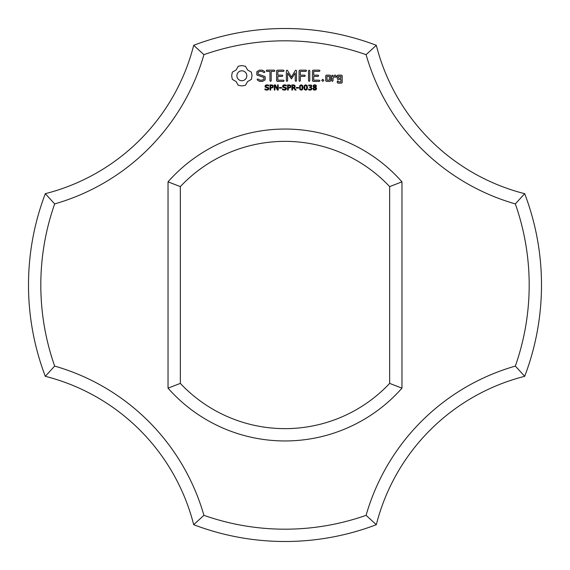 <?xml version="1.0" encoding="UTF-8"?>
<svg xmlns="http://www.w3.org/2000/svg" width="570" height="570" viewBox="0 0 570 570"><rect width="100%" height="100%" fill="white"/><g stroke="black" fill="none" stroke-linecap="round" stroke-linejoin="round"><path stroke-width="0.85" d="M524.692 376.314A256.5 256.5 0 0 0 524.692 193.686L515.33 203.91A244.188 244.188 0 0 1 515.33 366.09A217.512 217.512 0 0 0 366.09 515.33L376.314 524.692A205.2 205.2 0 0 1 524.692 376.314L515.33 366.09M515.33 203.91A217.512 217.512 0 0 1 366.09 54.67L376.314 45.308A205.2 205.2 0 0 0 524.692 193.686M376.314 45.308A256.5 256.5 0 0 0 193.686 45.308A205.2 205.2 0 0 1 45.308 193.686L54.67 203.91A244.188 244.188 0 0 0 54.67 366.09A217.512 217.512 0 0 1 203.91 515.33L193.686 524.692A256.5 256.5 0 0 0 376.314 524.692M366.09 54.67A244.188 244.188 0 0 0 203.91 54.67A217.512 217.512 0 0 1 54.67 203.91M203.91 515.33A244.188 244.188 0 0 0 366.09 515.33M168.036 388.156A155.952 155.952 0 0 0 401.964 388.156L401.964 181.844A155.952 155.952 0 0 0 168.036 181.844L168.036 388.156L180.348 383.389A143.64 143.64 0 0 0 389.652 383.389L401.964 388.156M238.224 66.248L236.087 70.003L232.332 72.141L231.669 75.76L232.332 79.387L236.087 81.524L238.224 85.279L241.851 85.942L245.47 85.279L247.608 81.524L251.363 79.387L252.026 75.76L251.363 72.141L247.608 70.003L245.47 66.248L241.78 65.586L238.224 66.248M268.627 87.73L268.919 88.592L268.385 89.689L266.853 90.167L264.943 89.754L264.943 88.892L266.86 89.576L268.206 88.692L268.035 88.179L265.307 87.203L264.972 86.284L265.52 85.215L266.91 84.802L268.712 85.158L268.712 85.97L266.91 85.393L265.691 86.213L265.855 86.725L268.627 87.73M256.821 71.699L256.821 74.969L263.896 77.47L263.896 79.18L262.186 80.163L260.027 80.163L258.003 79.002L257.156 79.23L257.376 80.085L259.663 81.396L262.563 81.396L265.143 79.9L265.143 76.594L258.075 74.086L258.075 72.39L259.785 71.4L261.958 71.4L263.967 72.568L264.808 72.333L264.594 71.485L262.278 70.139L259.471 70.139L256.821 71.699M273.23 85.721L272.937 87.609L270.707 88.136L270.707 90.06L270.016 90.06L270.016 84.901L272.204 84.98L273.23 85.721M278.224 84.901L278.224 90.06L277.376 90.06L274.925 85.45L274.925 90.06L274.291 90.06L274.291 84.901L275.353 84.901L277.583 89.112L277.583 84.901L278.224 84.901M281.587 87.488L281.587 88.108L279.428 88.108L279.428 87.488L281.587 87.488M286.197 87.73L286.482 88.592L285.955 89.689L284.416 90.167L282.513 89.754L282.513 88.892L284.423 89.576L285.769 88.692L285.606 88.179L282.87 87.203L282.542 86.284L283.091 85.215L284.48 84.802L286.275 85.158L286.275 85.97L284.473 85.393L283.254 86.213L283.418 86.725L286.197 87.73M266.824 71.392L269.952 71.392L269.952 80.748L270.572 81.396L271.199 80.748L271.199 71.392L274.277 71.392L274.925 70.766L274.277 70.139L266.824 70.139L266.204 70.766L266.824 71.392M277.198 70.146L276.592 70.766L276.592 80.79L277.205 81.396L283.44 81.396L284.088 80.783L283.44 80.163L277.846 80.163L277.846 76.387L282.193 76.387L282.841 75.767L282.193 75.14L277.846 75.14L277.846 71.392L283.44 71.392L284.088 70.766L283.44 70.139L277.198 70.146M290.793 85.721L290.501 87.609L288.27 88.136L288.27 90.06L287.586 90.06L287.586 84.901L289.767 84.98L290.793 85.721M294.184 87.801L296.122 90.06L295.232 90.06L293.507 88.008L292.538 88.008L292.538 90.06L291.854 90.06L291.854 84.901L294.077 84.966L295.075 85.628L294.954 87.239L294.184 87.801M298.445 87.488L298.445 88.108L296.286 88.108L296.286 87.488L298.445 87.488M295.338 70.445L291.42 77.05L287.515 70.466L286.988 70.153L286.347 70.766L286.347 80.748L286.966 81.396L287.594 80.748L287.594 73.067L291.413 78.895L295.246 73.038L295.246 80.748L295.873 81.396L296.5 80.748L296.507 70.751L295.858 70.139L295.338 70.445M302.592 85.464L303.019 87.481L302.584 89.511L301.231 90.167L299.877 89.504L299.45 87.488L299.884 85.457L301.231 84.802L302.592 85.464M307.095 85.464L307.522 87.481L307.088 89.511L305.741 90.167L304.387 89.504L303.96 87.488L304.387 85.457L305.741 84.802L307.095 85.464M311.22 87.352L311.961 88.528L311.477 89.689L310.094 90.167L308.57 89.839L308.57 89.112L310.543 89.497L311.256 88.485L310.928 87.737L309.759 87.552L309.759 86.975L310.842 86.754L311.07 85.785L310.151 85.393L308.719 85.849L308.719 85.13L311.348 85.094L311.854 86.042L310.835 87.189L311.22 87.352M305.919 70.139L299.678 70.146L299.072 70.766L299.072 80.748L299.699 81.396L300.326 80.748L300.326 76.394L304.672 76.387L305.32 75.76L304.672 75.14L300.326 75.147L300.326 71.392L305.919 71.392L306.575 70.766L305.919 70.139M309.147 70.139L308.527 70.794L308.527 80.748L309.147 81.396L309.774 80.748L309.774 70.794L309.147 70.139M316.322 87.844L316.578 88.614L316.058 89.725L314.747 90.167L313.415 89.732L312.916 88.628L313.87 87.31L313.058 86.148L313.536 85.187L314.747 84.802L315.98 85.172L316.443 86.106L315.581 87.338L316.322 87.844M322.791 79.294L323.846 80.349L322.791 81.396L321.744 80.349L322.791 79.294M330.636 80.79L330.636 75.746L330.023 75.14L326.339 75.14L325.719 75.746L325.719 80.79L326.339 81.396L330.023 81.396L330.636 80.79M319.314 70.139L313.072 70.146L312.467 70.766L312.467 80.79L313.08 81.396L319.314 81.396L319.962 80.783L319.314 80.163L313.721 80.163L313.721 76.387L318.067 76.387L318.716 75.767L318.067 75.14L313.721 75.14L313.721 71.392L319.314 71.392L319.962 70.766L319.314 70.139M332.381 75.14L331.754 75.746L331.754 80.79L332.381 81.396L333.001 80.79L333.001 78.261L334.996 76.487L335.744 77.335L336.663 76.515L335.495 75.14L334.633 75.14L333.001 76.587L332.381 75.14M337.889 75.14L337.276 75.746L337.276 78.845L337.889 79.451L340.938 79.451L340.938 81.888L338.523 81.888L337.903 80.79L337.276 81.396L337.276 82.515L337.889 83.12L341.572 83.12L342.185 82.515L342.185 75.746L341.572 75.14L337.889 75.14M193.686 524.692A205.2 205.2 0 0 0 45.308 376.314L54.67 366.09M193.686 45.308L203.91 54.67M45.308 193.686A256.5 256.5 0 0 0 45.308 376.314M401.964 181.844L389.652 186.611A143.64 143.64 0 0 0 180.348 186.611L168.036 181.844M180.348 186.611L180.348 383.389M389.652 186.611L389.652 383.389M241.851 70.737L243.803 71.129L245.406 72.205L246.482 73.808L246.874 75.76L246.482 77.719L245.406 79.316L243.803 80.398L241.851 80.79L239.892 80.398L238.296 79.316L237.213 77.719L236.821 75.76L237.213 73.808L238.296 72.205L239.892 71.129L241.851 70.737M272.681 86.476L272.303 85.692L270.707 85.493L270.707 87.552L271.954 87.474L272.681 86.476M290.244 86.476L289.866 85.692L288.27 85.493L288.27 87.552L289.524 87.474L290.244 86.476M294.519 86.355L294.184 85.671L292.538 85.493L292.538 87.431L294.213 87.16L294.519 86.355M302.107 89.048L302.1 85.913L300.696 85.514L300.198 86.583L300.354 89.034L301.231 89.59L302.107 89.048M306.61 89.048L306.61 85.913L305.199 85.514L304.701 86.583L304.857 89.034L305.741 89.59L306.61 89.048M315.865 88.671L314.305 87.467L313.614 88.571L314.754 89.633L315.865 88.671M315.759 86.113L314.747 85.3L313.749 86.07L315.153 87.153L315.759 86.113M326.973 76.373L329.382 76.373L329.382 80.163L326.973 80.163L326.973 76.373M338.523 76.373L340.938 76.373L340.938 78.204L338.523 78.204L338.523 76.373"/></g></svg>
